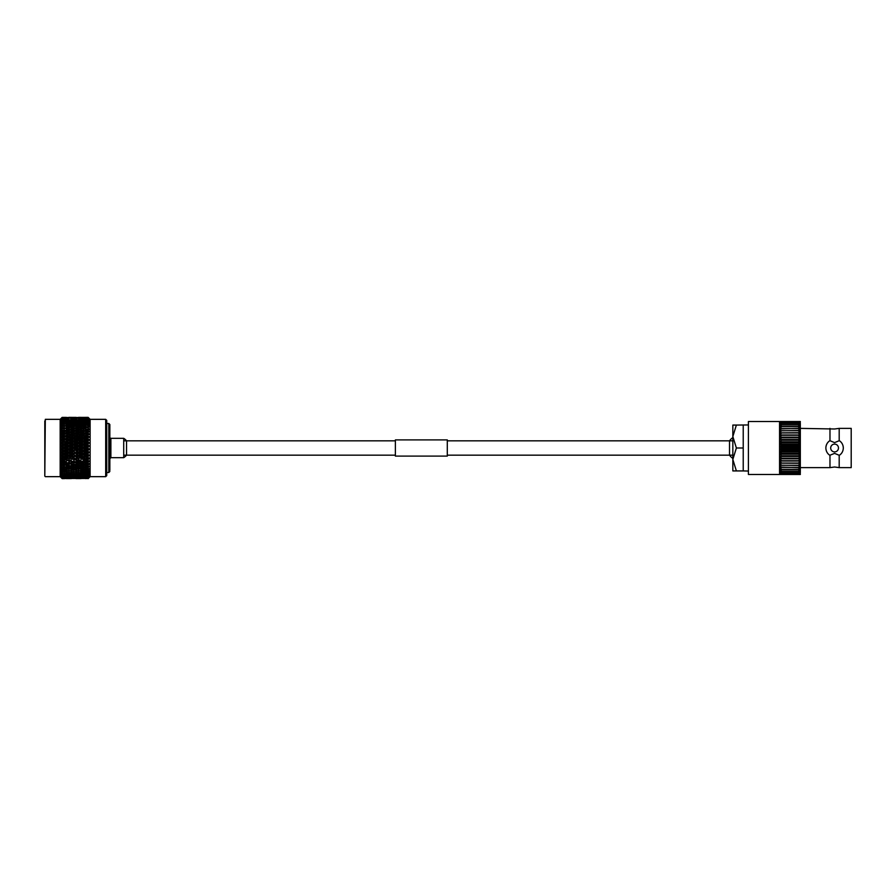 <?xml version="1.0" encoding="UTF-8"?>
<svg xmlns="http://www.w3.org/2000/svg" width="896" height="896" viewBox="0 0 896 896"><rect width="100%" height="100%" fill="white"/><g stroke="black" fill="none" stroke-linecap="round" stroke-linejoin="round"><path stroke-width="1.34" d="M732.838 440.832L447.294 440.832M395.382 440.832L123.715 440.832M732.838 455.168L447.294 455.168M395.382 455.168L123.715 455.168M109.85 437.786L110.891 438.323L110.891 457.677L109.85 458.718L109.85 437.786M123.715 438.771L123.715 457.677L123.715 438.771M109.85 471.464L108.808 472.506L108.808 423.494L109.85 424.536L109.85 470.366M105.694 419.339L106.736 420.381L106.736 475.619L105.694 476.661L105.694 419.339L90.126 419.339L90.126 476.661L105.694 476.661M90.126 419.339L88.144 417.368L85.691 417.368L88.144 417.368L89.41 418.656L88.144 417.446L89.41 418.936L88.144 417.838L89.41 419.541L88.144 418.566L89.41 420.448L88.144 419.608L89.41 421.669L88.144 420.974L89.41 423.17L88.144 422.621L89.41 424.939L88.144 424.558L89.41 426.966L88.144 426.742L88.144 427.952L89.376 429.475M44.8 476.134L45.315 419.339L44.8 476.134M45.315 419.339L60.166 419.339L60.166 476.661L62.014 478.464M60.872 477.333L62.138 478.587L60.872 477.019L62.138 478.251L66.461 478.218L62.138 478.251M62.138 478.184L60.872 476.392L62.138 477.579L66.461 477.523L62.138 477.579M62.138 477.467L60.872 475.451L62.138 476.594L66.461 476.515L62.138 476.594M62.138 476.437L60.872 474.219L62.138 475.283L66.461 475.194L62.138 475.283M62.138 475.093L60.872 473.917L61.981 474.286L60.872 472.685L63.974 474.006L66.461 473.57L62.138 473.682M62.138 473.446L60.872 472.338L61.981 472.528L60.872 470.893L63.974 472.181L66.461 471.666L63.974 471.139L62.138 471.8M62.138 471.531L60.872 470.478L61.981 470.501L60.872 468.843L63.974 470.075L66.461 469.504L63.974 468.91L62.138 469.65M62.138 469.347L60.872 468.384L61.981 468.227L60.872 466.57L63.974 467.746L66.461 467.107L63.974 466.458L62.138 467.275M62.138 466.939L60.872 466.066L61.981 465.73L60.872 464.083L63.974 465.181L66.461 464.498L63.974 463.803L62.138 464.677M62.138 464.318L60.872 463.546L61.981 463.042L60.872 461.429L63.974 462.437L66.461 461.709L63.974 460.97L62.138 461.899M62.138 461.518L60.872 460.858L61.981 460.197L60.872 458.629L63.974 459.536L66.461 458.774L63.974 458.002L62.138 458.965M62.138 458.573L60.872 458.024L61.981 457.206L60.872 455.706L63.974 456.512L66.461 455.717L63.974 454.91L62.138 455.918M62.138 455.504L60.872 455.078L61.981 454.126L60.872 452.704L63.974 453.387L66.461 452.57L63.974 451.763L62.138 452.782M62.138 452.368L60.872 452.066L61.981 450.968L60.872 449.646L63.974 450.206L66.461 449.378L63.974 448.56L62.138 449.602M62.138 449.165L60.872 449.008L61.981 447.776L60.872 446.578L63.974 447.003L66.461 446.174L63.974 445.357L62.138 446.387M62.138 445.962L60.872 445.928L61.981 444.595L60.872 443.52L63.974 443.8L66.461 442.994L63.974 442.176L62.138 443.206M62.138 442.781L60.872 442.882L61.981 441.448L60.872 440.507L66.461 439.858L63.974 439.074L62.138 440.07M62.138 439.656L60.872 439.88L61.981 438.379L60.872 437.584L66.461 436.822L63.974 436.061L62.138 437.013M66.338 435.344L68.824 436.094L71.299 435.344L68.824 434.594L60.872 436.979L61.981 435.4L60.872 434.773L66.461 433.899L63.974 433.171L62.138 434.09M62.138 433.709L60.872 434.19L61.981 432.578L60.872 432.096L62.138 431.312L63.974 431.827L66.461 431.133L63.974 430.45L62.138 431.312M62.138 430.954L60.872 431.558L61.981 429.912L60.872 429.61L62.138 428.714L66.461 428.557L63.974 427.93L62.138 428.714M62.138 428.389L60.872 429.106L61.981 427.448L60.872 427.314L62.138 426.339L66.461 426.182L63.974 425.611L62.138 426.339M62.138 426.037L60.872 426.866L61.981 425.208L60.872 425.253L62.138 424.189L66.461 424.054L63.974 423.55L62.138 424.189M62.138 423.92L60.872 424.85L61.981 423.214L60.872 423.427L62.138 422.307L66.461 422.195L62.138 422.307M62.138 422.083L60.872 423.08L61.981 421.501L60.872 421.882L62.138 420.706L66.461 420.605L62.138 420.706M62.138 420.515L60.872 421.602L62.138 419.406L66.461 419.328L62.138 419.406M62.138 419.25L60.872 420.392L61.981 418.947L62.597 419.205M44.8 421.008L44.8 474.992M68.824 418.566L66.338 418.802L68.824 418.566M78.49 418.566L80.976 418.802L78.49 418.566M88.144 418.566L85.691 418.802L88.144 419.059M88.301 478.374L85.635 478.576M88.894 476.974L88.144 478.52L89.41 477.322L88.2 478.554M88.144 478.341L85.691 478.442L88.144 478.52M88.894 476.314L88.144 478.083L89.41 476.997L88.2 478.274M88.144 477.725L85.691 477.915L88.144 478.083M88.894 475.339L88.144 477.31L89.41 476.358L88.2 477.669M88.144 476.795L85.691 477.064L88.144 477.31M88.894 474.074L88.144 476.213L89.41 475.395L88.2 476.728M88.144 475.541L85.691 475.888L88.144 476.213M88.894 472.517L88.144 474.813L89.41 474.141L88.2 475.474M88.144 473.995L85.691 474.421L88.144 474.813M88.894 470.691L88.144 473.122L89.41 472.606L88.2 473.928M88.144 472.158L85.691 472.651L88.144 473.122M85.814 469.504L83.328 468.91L80.853 469.504L83.328 470.075L88.894 468.619L88.144 471.15L89.41 470.792L88.2 472.091M88.144 470.053L85.691 470.613L88.144 471.15M87.987 466.536L89.41 466.189L88.144 467.712L88.144 468.933L89.41 468.731L88.2 469.986M88.144 467.712L85.691 468.328L88.144 468.933M89.186 466.458L88.2 467.645M88.144 465.158L85.691 465.83L84.056 465.091L89.41 463.68L88.144 465.158L88.144 466.48L89.41 466.189M85.691 465.83L88.144 466.48M89.186 463.938L88.2 465.091M88.144 462.414L85.691 463.12L84.056 462.504L89.41 460.992L88.144 462.414L88.144 463.826L89.41 463.68M85.691 463.12L88.144 463.826M89.186 461.238L88.2 462.347M85.814 428.557L83.328 427.93L80.853 428.557L89.41 429.486L84.056 430.573L88.894 431.827L88.2 430.539L89.41 431.693L84.056 433.138L88.894 434.482L88.2 433.261L89.41 434.336L84.056 435.859L89.41 437.125L84.056 438.726L89.41 440.037L84.056 441.683L89.41 443.038L84.056 444.718L89.41 446.085L84.056 447.787L89.41 449.165L85.691 450.979L84.056 450.856L89.41 452.222L85.691 454.149L84.056 453.902L89.41 455.235L85.691 457.251L84.056 456.87L89.41 458.17L88.144 459.502L88.144 461.003L89.41 460.992M88.144 459.502L85.691 460.253L88.144 461.003M85.691 460.253L84.056 459.749L88.894 458.326L88.2 459.446M88.144 456.478L88.144 458.024L89.41 458.17M85.691 457.251L88.144 458.024M80.853 455.717L83.328 456.512L85.814 455.717L83.328 454.91L79.206 455.392L84.056 456.87L88.894 455.392L88.2 456.422M88.144 453.354L88.144 454.944L89.41 455.235M85.691 454.149L88.144 454.944M80.853 452.57L83.328 453.387L85.814 452.57L83.328 451.763L79.206 452.39L84.056 453.902L88.894 452.39L88.2 453.309M88.144 450.173L88.144 451.797L89.41 452.222M85.691 450.979L88.144 451.797M80.853 449.378L83.328 450.206L85.814 449.378L83.328 448.56L79.206 449.322L84.056 450.856L88.894 449.322L88.2 450.128M88.144 446.97L88.144 448.594L89.41 449.165M85.691 447.776L88.144 448.594M80.853 446.174L83.328 447.003L85.814 446.174L83.328 445.357L79.206 446.253L84.056 447.787L88.2 446.925M88.144 443.766L88.144 445.39L89.41 446.085M85.691 444.584L88.144 445.39M80.853 442.994L83.328 443.8L85.814 442.994L83.328 442.176L79.206 443.195L84.056 444.718L88.2 443.744M88.144 440.619L88.144 442.21L89.41 443.038M85.691 441.414L88.144 442.21M80.853 439.858L83.328 440.653L85.814 439.858L83.328 439.074L79.206 440.194L84.056 441.683L88.2 440.597M88.144 437.562L88.144 439.096L89.41 440.037M85.691 438.323L88.144 439.096M80.853 436.822L83.328 437.584L85.814 436.822L83.328 436.061L79.206 437.282L84.056 438.726L88.2 437.539M88.144 434.605L88.144 436.083L89.41 437.125M85.691 435.344L88.144 436.083M85.814 433.899L83.328 433.171L80.853 433.899L83.328 434.638L85.814 433.899L88.2 434.594M88.144 431.794L88.2 433.261M85.691 432.499L88.144 433.205M85.814 431.133L83.328 430.45L80.853 431.133L83.328 431.827L85.814 431.133L88.2 431.794M88.144 429.173L88.2 430.539M85.691 429.822L88.144 430.483M88.144 426.742L85.691 427.336L88.144 427.952M88.144 424.558L85.691 425.096L88.144 425.634M88.144 422.621L85.691 423.091L88.144 423.573M88.144 420.974L85.691 421.366L88.144 421.781M88.144 419.608L85.691 419.933L88.144 420.269M88.144 417.838L85.691 417.995L88.144 418.163M88.144 417.446L85.691 417.514L88.144 417.603M88.894 418.958L88.2 417.659M88.894 419.586L88.2 418.23M88.894 420.504L88.2 419.126M88.894 421.736L88.2 420.336M88.894 423.259L88.2 421.848M88.894 425.051L88.2 423.64M85.814 426.182L83.328 425.611L80.853 426.182L88.894 427.09L88.2 425.701M88.894 429.352L88.2 428.019M85.814 436.822L88.894 437.282L88.2 436.139M85.814 439.858L88.894 440.194L88.2 439.152M85.814 442.994L88.894 443.195L88.2 442.266M85.814 446.174L88.894 446.253L88.2 445.435M85.814 449.378L88.894 449.322L88.2 448.638M85.814 452.57L88.894 452.39L88.2 451.83M85.814 455.717L88.894 455.392L88.2 454.978M85.814 458.774L83.328 458.002L80.853 458.774L83.328 459.536L88.2 458.046M85.814 461.709L83.328 460.97L80.853 461.709L83.328 462.437L88.2 461.014M85.814 464.498L83.328 463.803L80.853 464.498L83.328 465.181L88.2 463.837M85.814 467.107L83.328 466.458L80.853 467.107L83.328 467.746L88.2 466.48M85.691 477.064L85.086 476.605M85.691 475.888L84.056 474.746L83.328 476.202L80.853 476.515L85.814 476.515L83.328 476.202M85.691 474.421L84.056 473.323L83.328 474.802L80.853 475.194L85.814 475.194L83.328 474.802M85.691 472.651L84.056 471.632L83.328 473.11L80.853 473.57L85.814 473.57L83.328 473.11M85.691 470.613L84.056 469.683L83.328 471.139L80.853 471.666L85.814 471.666L83.328 471.139M85.691 468.328L84.056 467.488L83.328 468.91M85.691 427.336L84.056 428.198L83.328 426.776M85.691 425.096L84.056 426.037L83.328 424.581L85.814 424.054L80.853 424.054L83.328 424.581M85.691 423.091L84.056 424.122L83.328 422.643L85.814 422.195L80.853 422.195L83.328 422.643M85.691 421.366L84.056 422.464L83.328 420.986L85.814 420.605L80.853 420.605L83.328 420.986M85.691 419.933L84.056 421.086L83.328 419.63L85.814 419.328L80.853 419.328L83.328 419.63M85.691 418.802L85.109 419.25M86.106 478.453L80.696 478.453M76.418 478.453L71.019 478.453M75.947 478.576L81.088 478.576M63.986 478.61L62.138 478.61M66.27 478.576L71.411 478.576M76.014 478.442L80.976 478.442L75.757 478.24M80.853 478.218L85.814 478.218L80.506 477.949M85.814 478.218L86.419 477.96M66.741 478.453L63.974 478.61M66.338 478.442L71.299 478.442L66.08 478.24M71.176 478.218L76.138 478.218L70.829 477.949M76.014 477.915L80.976 477.915L75.578 477.579M80.853 477.523L85.814 477.523L80.326 477.131M84.056 475.866L83.328 477.299M85.814 477.523L86.699 477.165M79.206 476.314L78.49 477.725M80.976 477.915L81.715 477.602M76.138 478.218L76.731 477.96M66.338 477.915L71.299 477.915L65.901 477.579M71.176 477.523L76.138 477.523L70.661 477.131M76.014 477.064L80.976 477.064L75.398 476.605M85.814 476.515L86.968 476.067M80.853 476.515L80.147 476M79.206 475.339L78.49 476.795M80.976 477.064L81.995 476.65M74.379 475.866L73.662 477.299M76.138 477.523L77.022 477.165M69.541 476.314L68.824 477.725M71.299 477.915L72.05 477.602M66.461 478.218L67.066 477.96M66.338 477.064L71.299 477.064L65.722 476.605M71.176 476.515L76.138 476.515L70.482 476M76.014 475.888L80.976 475.888L76.014 475.888L74.379 474.746L73.662 476.202M85.814 475.194L87.214 474.667M80.853 475.194L79.206 474.074L78.49 475.541M80.976 475.888L82.253 475.406M76.138 476.515L77.28 476.067M69.541 475.339L68.824 476.795M71.299 477.064L72.318 476.65M64.691 475.866L63.974 477.299M66.461 477.523L67.346 477.165M66.338 475.888L71.299 475.888L66.338 475.888L64.691 474.746L63.974 476.202M71.176 475.194L76.138 475.194L71.176 475.194L69.541 474.074L68.824 475.541M76.014 474.421L80.976 474.421L76.014 474.421L74.379 473.323L73.662 474.802M85.814 473.57L87.461 472.987M80.853 473.57L79.206 472.517L78.49 473.995M80.976 474.421L82.499 473.861M76.138 475.194L77.538 474.667M71.299 475.888L72.576 475.406M66.461 476.515L67.614 476.067M61.981 476.918L62.642 476.65M66.338 474.421L71.299 474.421L66.338 474.421L64.691 473.323L63.974 474.802M71.176 473.57L76.138 473.57L71.176 473.57L69.541 472.517L68.824 473.995M76.014 472.651L80.976 472.651L76.014 472.651L74.379 471.632L73.662 473.11M85.814 471.666L87.696 471.061M80.853 471.666L79.206 470.691L78.49 472.158M80.976 472.651L82.734 472.058M76.138 473.57L77.773 472.987M71.299 474.421L72.822 473.861M66.461 475.194L67.861 474.667M61.981 475.754L62.899 475.406M66.338 472.651L71.299 472.651L66.338 472.651L64.691 471.632L63.974 473.11M71.176 471.666L76.138 471.666L71.176 471.666L69.541 470.691L68.824 472.158M76.014 470.613L80.976 470.613L76.014 470.613L74.379 469.683L73.662 471.139M80.853 469.504L79.206 468.619L78.49 470.053M80.976 470.613L82.981 469.997M76.138 471.666L78.019 471.061M71.299 472.651L73.058 472.058M66.461 473.57L68.107 472.987M61.981 474.286L63.134 473.861M66.338 470.613L71.299 470.613L66.338 470.613L64.691 469.683L63.974 471.139M71.176 469.504L73.662 470.075L76.138 469.504L73.662 468.91L71.176 469.504L69.541 468.619L68.824 470.053M76.014 468.328L78.49 468.944L80.976 468.328L78.49 467.712L76.014 468.328L74.379 467.488L73.662 468.91M80.853 467.107L79.206 466.312L78.49 467.712M80.976 468.328L84.056 467.488M76.138 469.504L79.206 468.619M71.299 470.613L73.304 469.997M66.461 471.666L68.342 471.061M61.981 472.528L63.381 472.058M80.976 465.83L78.49 465.147L76.014 465.83L78.49 466.491L84.056 465.091L83.328 466.458M88.066 466.525L88.894 466.312M66.338 468.328L68.824 468.944L71.299 468.328L68.824 467.712L66.338 468.328L64.691 467.488L63.974 468.91M71.176 467.107L73.662 467.746L76.138 467.107L73.662 466.458L71.176 467.107L69.541 466.312L68.824 467.712M76.014 465.83L74.379 465.091L73.662 466.458M76.138 467.107L78.49 466.491M78.299 466.536L83.328 465.181M71.299 468.328L74.379 467.488M66.461 469.504L69.541 468.619M61.981 470.501L64.691 469.683M80.976 463.12L78.49 462.403L76.014 463.12L78.49 463.837L84.056 462.504L83.328 463.803M80.853 464.498L79.206 463.814L78.49 465.147M66.338 465.83L68.824 466.491L71.299 465.83L64.691 465.091L63.974 466.458M71.176 464.498L73.662 465.181L76.138 464.498L69.541 463.814L68.824 465.147M71.299 465.83L73.662 465.181M66.461 467.107L68.824 466.491M68.634 466.536L78.49 463.837M61.981 468.227L64.691 467.488M80.853 458.774L84.056 459.749L83.328 460.97M80.853 461.709L79.206 461.149L78.49 462.403M76.138 464.498L83.328 462.437M76.014 463.12L74.379 462.504L73.662 463.803M71.176 461.709L73.662 462.437L76.138 461.709L69.541 461.149L68.824 462.403L66.338 463.12L68.824 463.837L71.299 463.12L68.824 462.403M76.014 460.253L78.49 461.003L80.976 460.253L74.379 459.749L73.662 460.97M66.338 463.12L64.691 462.504L63.974 463.803M66.461 464.498L68.824 463.837M61.981 465.73L63.974 465.181M80.976 457.251L78.49 456.467L76.014 457.251L78.49 458.035L84.056 456.87L83.328 458.002M76.138 461.709L80.976 460.253M76.014 457.251L79.206 458.326L78.49 459.502M71.299 463.12L78.49 461.003M60.872 466.066L73.662 462.437M66.338 460.253L68.824 461.003L71.299 460.253L64.691 459.749L63.974 460.97M71.176 458.774L73.662 459.536L76.138 458.774L73.662 458.002L71.176 458.774L69.541 458.326L74.379 459.749L78.49 458.035M61.981 463.042L63.974 462.437M80.976 454.149L78.49 453.342L76.014 454.149L78.49 454.955L84.056 453.902L83.328 454.91M76.138 458.774L84.056 456.87L83.328 456.512M76.014 454.149L79.206 455.392L78.49 456.467M71.176 455.717L73.662 456.512L76.138 455.717L73.662 454.922L69.541 455.392L74.379 456.87L73.662 458.002M66.338 457.251L68.824 458.035L71.299 457.251L68.824 456.467L64.691 456.87L69.541 458.326L68.824 459.502M71.299 460.253L68.824 461.003M66.461 461.709L60.872 463.546M80.976 450.979L78.49 450.162L76.014 450.979L78.49 451.797L84.056 450.856L83.328 451.763M76.138 455.717L84.056 453.902L83.328 453.387M76.014 450.979L79.206 452.39L78.49 453.342M71.299 457.251L79.206 455.392L78.49 454.955M71.176 452.57L73.662 453.387L76.138 452.57L73.662 451.763L69.541 452.39L74.379 453.902L73.662 454.922M66.461 458.774L73.662 456.512M66.338 454.149L68.824 454.955L71.299 454.149L68.824 453.342L64.691 453.902L69.541 455.392L68.824 456.467M60.872 458.629L64.691 459.749L68.824 458.035M60.872 455.706L64.691 456.87L63.974 458.002M60.872 460.858L64.691 459.749L61.981 460.197M80.976 447.776L78.49 446.958L76.014 447.776L78.49 448.605L80.976 447.776L84.056 447.787L83.328 448.56M76.138 452.57L84.056 450.856L83.328 450.206M76.014 447.776L74.379 447.787L79.206 449.322L78.49 450.162M71.299 454.149L79.206 452.39L78.49 451.797M71.176 449.378L73.662 450.206L76.138 449.378L73.662 448.56L69.541 449.322L74.379 450.856L73.662 451.763M66.461 455.717L74.379 453.902L73.662 453.387M66.338 450.979L68.824 451.797L71.299 450.979L68.824 450.162L64.691 450.856L69.541 452.39L68.824 453.342M61.981 457.206L69.541 455.392L68.824 454.955M60.872 452.704L64.691 453.902L63.974 454.91M60.872 458.024L64.691 456.87L63.974 456.512M80.976 444.584L78.49 443.766L76.014 444.584L78.49 445.402L80.976 444.584L84.056 444.718L83.328 445.357M76.138 449.378L84.056 447.787L83.328 447.003M76.014 444.584L74.379 444.718L79.206 446.253L78.49 446.958M71.299 450.979L79.206 449.322L78.49 448.605M71.176 446.174L73.662 447.003L76.138 446.174L73.662 445.357L69.541 446.253L74.379 447.787L73.662 448.56M66.461 452.57L74.379 450.856L73.662 450.206M66.338 447.776L68.824 448.605L71.299 447.776L68.824 446.958L64.691 447.787L69.541 449.322L68.824 450.162M61.981 454.126L69.541 452.39L68.824 451.797M60.872 449.646L64.691 450.856L63.974 451.763M60.872 455.078L64.691 453.902L63.974 453.387M80.976 441.414L78.49 440.619L76.014 441.414L78.49 442.221L80.976 441.414L84.056 441.683L83.328 442.176M76.138 446.174L79.206 446.253L84.056 444.718L83.328 443.8M76.014 441.414L74.379 441.683L79.206 443.195L78.49 443.766M71.299 447.776L74.379 447.787L79.206 446.253L78.49 445.402M71.176 442.994L73.662 443.8L76.138 442.994L73.662 442.176L69.541 443.195L74.379 444.718L73.662 445.357M66.461 449.378L74.379 447.787L73.662 447.003M66.338 444.584L68.824 445.402L71.299 444.584L68.824 443.766L64.691 444.718L69.541 446.253L68.824 446.958M61.981 450.968L69.541 449.322L68.824 448.605M60.872 446.578L64.691 447.787L63.974 448.56M60.872 452.066L64.691 450.856L63.974 450.206M80.976 438.323L78.49 437.55L76.014 438.323L83.328 439.074M76.138 442.994L79.206 443.195L84.056 441.683L83.328 440.653M76.014 438.323L74.379 438.726L79.206 440.194L78.49 440.619M71.299 444.584L74.379 444.718L79.206 443.195L78.49 442.221M71.176 439.858L73.662 440.653L76.138 439.858L73.662 439.074L69.541 440.194L74.379 441.683L73.662 442.176M66.461 446.174L69.541 446.253L74.379 444.718L73.662 443.8M66.338 441.414L68.824 442.221L71.299 441.414L68.824 440.619L64.691 441.683L69.541 443.195L68.824 443.766M61.981 447.776L69.541 446.253L68.824 445.402M60.872 443.52L64.691 444.718L63.974 445.357M60.872 449.008L64.691 447.787L63.974 447.003M80.853 433.899L79.206 434.482L84.056 435.859L82.298 436.374M76.138 439.858L79.206 440.194L84.056 438.726L83.328 437.584M76.014 435.344L78.49 436.094L80.976 435.344L78.49 434.594L74.379 435.859L78.49 437.55M71.299 441.414L74.379 441.683L79.206 440.194L78.49 439.107M71.176 436.822L73.662 437.584L76.138 436.822L73.662 436.061L69.541 437.282L74.379 438.726L73.662 439.074M66.461 442.994L69.541 443.195L74.379 441.683L73.662 440.653M66.338 438.323L68.824 439.107L71.299 438.323L68.824 437.55L64.691 438.726L69.541 440.194L68.824 440.619M61.981 444.595L64.691 444.718L69.541 443.195L68.824 442.221M60.872 440.507L64.691 441.683L63.974 442.176M60.872 445.928L64.691 444.718L63.974 443.8M71.176 433.899L73.662 434.638L76.138 433.899L73.662 433.171L69.541 434.482L74.379 435.859L72.621 436.374M80.853 431.133L79.206 431.827L83.328 433.171M80.976 435.344L84.056 435.859L83.328 434.638M76.014 432.499L78.49 433.205L80.976 432.499L78.49 431.794L74.379 433.138L78.49 434.594M76.138 436.822L79.206 437.282L78.49 436.094M71.299 438.323L74.379 438.726L73.662 437.584M60.872 434.773L68.824 437.55M66.461 439.858L69.541 440.194L68.824 439.107M60.872 437.584L64.691 438.726L63.974 439.074M61.981 441.448L64.691 441.683L63.974 440.653M80.853 428.557L79.206 429.352L83.328 430.45M80.976 432.499L84.056 433.138L83.328 431.827M76.014 429.822L78.49 430.483L80.976 429.822L78.49 429.162L74.379 430.573L78.49 431.794M76.138 433.899L79.206 434.482L78.49 433.205M71.176 431.133L73.662 431.827L76.138 431.133L73.662 430.45L69.541 431.827L73.662 433.171M71.299 435.344L74.379 435.859L73.662 434.638M66.338 432.499L68.824 433.205L71.299 432.499L68.824 431.794L64.691 433.138L68.824 434.594M66.461 436.822L69.541 437.282L68.824 436.094M61.981 438.379L64.691 438.726L63.974 437.584M79.419 429.408L78.49 429.162M80.976 429.822L84.056 430.573L83.328 429.195M76.138 431.133L79.206 431.827L78.49 430.483M71.176 428.557L73.662 429.195L76.138 428.557L73.662 427.93L69.541 429.352L73.662 430.45M71.299 432.499L74.379 433.138L73.662 431.827M66.338 429.822L68.824 430.483L71.299 429.822L68.824 429.162L64.691 430.573L68.824 431.794M66.461 433.899L69.541 434.482L68.824 433.205M60.872 432.096L63.974 433.171M61.981 435.4L64.691 435.859L63.974 434.638M69.754 429.408L68.824 429.162M76.014 427.336L78.49 427.952L80.976 427.336L78.49 426.742L74.379 428.198L73.662 426.776L76.138 426.182L73.662 425.611L71.176 426.182L73.662 426.776M80.853 426.182L79.206 427.09L78.49 425.645L80.976 425.096L76.014 425.096L78.49 425.645M80.976 427.336L84.056 428.198M76.138 428.557L79.206 429.352L78.49 427.952M71.299 429.822L74.379 430.573L73.662 429.195M66.461 431.133L69.541 431.827L68.824 430.483M60.872 429.61L63.974 430.45M61.981 432.578L64.691 433.138L63.974 431.827M66.338 427.336L68.824 427.952L71.299 427.336L68.824 426.742L64.691 428.198L63.974 426.776M85.814 424.054L87.662 424.659M80.853 424.054L79.206 425.051L78.49 423.584L80.976 423.091L76.014 423.091L78.49 423.584M80.976 425.096L82.947 425.701M76.014 425.096L74.379 426.037L73.662 424.581L76.138 424.054L71.176 424.054L73.662 424.581M76.138 426.182L79.206 427.09M71.176 426.182L69.541 427.09L68.824 425.645L71.299 425.096L66.338 425.096L68.824 425.645M71.299 427.336L74.379 428.198M66.461 428.557L69.541 429.352L68.824 427.952M61.981 429.912L64.691 430.573L63.974 429.195M85.814 422.195L87.427 422.766M80.853 422.195L79.206 423.259L78.49 421.781L80.976 421.366L76.014 421.366L78.49 421.781M80.976 423.091L82.701 423.685M76.014 423.091L74.379 424.122L73.662 422.643L76.138 422.195L71.176 422.195L73.662 422.643M76.138 424.054L77.986 424.659M71.176 424.054L69.541 425.051L68.824 423.584L71.299 423.091L66.338 423.091L68.824 423.584M71.299 425.096L73.27 425.701M66.338 425.096L64.691 426.037L63.974 424.581M66.461 426.182L69.541 427.09M61.981 427.448L64.691 428.198M85.814 420.605L87.181 421.12M80.853 420.605L79.206 421.736L78.49 420.269L80.976 419.933L76.014 419.933L78.49 420.269M80.976 421.366L82.466 421.904M76.014 421.366L74.379 422.464L73.662 420.986L76.138 420.605L71.176 420.605L73.662 420.986M76.138 422.195L77.739 422.766M71.176 422.195L69.541 423.259L68.824 421.781L71.299 421.366L66.338 421.366L68.824 421.781M71.299 423.091L73.035 423.685M66.338 423.091L64.691 424.122L63.974 422.643M66.461 424.054L68.309 424.659M61.981 425.208L63.582 425.701M85.814 419.328L86.934 419.765M80.853 419.328L80.181 419.821M80.976 419.933L82.219 420.414M76.014 419.933L74.379 421.086L73.662 419.63L76.138 419.328L71.176 419.328L73.662 419.63M76.138 420.605L77.504 421.12M71.176 420.605L69.541 421.736L68.824 420.269L71.299 419.933L66.338 419.933L68.824 420.269M71.299 421.366L72.789 421.904M66.338 421.366L64.691 422.464L63.974 420.986M66.461 422.195L68.074 422.766M61.981 423.214L63.347 423.685M80.853 418.354L85.814 418.354L80.349 418.746M85.814 418.354L86.666 418.701M84.056 420.011L83.328 418.578M80.976 418.802L81.962 419.205M76.014 418.802L75.432 419.25M79.206 420.504L78.49 419.059M76.138 419.328L77.246 419.765M71.176 419.328L70.504 419.821M71.299 419.933L72.542 420.414M66.338 419.933L64.691 421.086L63.974 419.63M66.461 420.605L67.827 421.12M61.981 421.501L63.112 421.904M71.176 418.354L76.138 418.354L70.683 418.746M76.014 417.995L80.976 417.995L75.6 418.309M80.853 417.715L85.814 417.715L80.528 417.962M85.814 417.715L86.374 417.95M80.976 417.995L81.682 418.286M76.138 418.354L76.978 418.701M74.379 420.011L73.662 418.578M71.299 418.802L72.285 419.205M66.338 418.802L65.744 419.25M69.541 420.504L68.824 419.059M66.461 419.328L67.57 419.765M61.981 420.067L62.866 420.414M62.138 418.41L66.461 418.354L62.138 418.309L60.872 419.664L61.981 418.947M66.338 417.995L71.299 417.995L65.923 418.309M71.176 417.715L76.138 417.715L70.862 417.962M76.014 417.514L80.976 417.514L75.79 417.693M80.853 417.402L85.814 417.402L80.718 417.502M76.138 417.715L76.698 417.95M71.299 417.995L72.005 418.286M66.461 418.354L67.312 418.701M64.691 420.011L63.974 418.578M62.138 417.749L66.461 417.715L62.138 417.682L60.872 419.014L62.328 418.286M66.338 417.514L71.299 417.514L66.114 417.693M71.176 417.402L76.138 417.402L71.042 417.502M78.534 417.446L81.043 417.402M78.49 417.379L80.976 417.368M66.461 417.715L67.021 417.95M62.138 417.413L66.461 417.402L62.138 417.39L60.166 419.339M68.858 417.446L71.366 417.402M68.824 417.379L71.299 417.368M62.138 418.309L60.872 419.496L61.981 418.152M60.872 436.979L62.944 436.374M60.872 439.88L72.464 436.419M60.872 442.882L82.13 436.419M68.723 466.514L69.541 466.312M78.389 466.525L79.206 466.312M110.891 438.323L123.715 438.323A11.424 11.424 0 0 1 126.549 440.832L126.549 455.168A11.424 11.424 0 0 1 123.715 457.677L110.891 457.677M395.382 456.098L395.382 439.902L447.294 439.902L447.294 456.098L395.382 456.098M830.693 448A3.898 3.898 0 0 1 834.59 444.102A3.898 3.898 0 0 1 838.477 448A3.898 3.898 0 0 1 834.59 451.898A3.898 3.898 0 0 1 830.693 448M829.976 455.28L829.976 467.622L834.59 467.006L839.194 467.622L839.194 455.28L834.59 453.387L829.786 455.28C827.288 453.555 825.978 451.125 825.866 448A8.725 8.725 0 0 1 829.786 440.72C827.277 442.445 825.978 444.875 825.866 448M829.976 428.378L829.976 440.72L834.59 442.613L839.194 440.72L839.194 428.378L834.59 428.994L800.318 428.378M736.378 448L732.838 436.531L732.838 425.074L736.378 425.074L732.838 436.531L732.838 459.469L736.378 470.926L743.221 470.926L743.221 448L736.378 448L732.838 459.469L732.838 470.926L736.378 470.926M779.554 474.477L780.192 474.477L779.554 472.786L781.032 474.477L779.554 473.76L779.554 474.477L748.406 474.477L748.406 421.523L780.192 421.523L779.554 422.24L781.032 421.523L779.554 423.214L779.554 421.523M736.378 425.074L748.406 424.95M743.221 448L743.221 425.074M843.035 445.838A8.725 8.725 0 0 1 843.304 448C843.203 444.875 841.893 442.445 839.384 440.72A8.725 8.725 0 0 1 841.008 442.098M839.194 467.622L851.2 467.622L851.2 428.378L839.194 428.378M800.318 448L800.318 449.232L798.246 448.146L800.318 446.768L800.318 448M799.691 474.477L800.318 473.76L800.318 474.477L798.851 474.477L800.318 472.786L799.344 474.477L780.192 474.477M780.192 421.523L799.344 421.523L800.318 423.214L798.851 421.523L800.318 421.523L800.318 422.24L799.691 421.523M800.318 423.214L800.318 446.768L798.246 445.491L781.637 445.491L779.554 446.768L779.554 423.214L781.637 421.87L798.246 421.87L800.318 423.214M798.246 474.13L800.318 471.621L798.246 472.774L800.318 470.266L798.246 471.229L800.318 468.72L798.246 469.482L800.318 467.018L798.246 467.578L800.318 465.158L798.246 465.506L800.318 463.154L798.246 463.299L800.318 461.037L798.246 460.97L800.318 458.819L798.246 458.528L800.318 456.501L798.246 456.008L800.318 454.126L798.246 453.421L800.318 451.696L798.246 450.509L800.318 449.232L800.318 472.786L798.246 474.13L781.637 474.13L779.554 472.786L779.554 446.768L781.637 447.854L798.246 447.854M798.246 472.774L781.637 472.774L779.554 471.621L781.637 473.995L798.246 473.995M798.246 471.229L781.637 471.229L779.554 470.266L781.637 472.618L798.246 472.618M798.246 469.482L781.637 469.482L779.554 468.72L781.637 471.05L798.246 471.05M798.246 467.578L779.554 467.018L781.637 469.291L798.246 469.291M798.246 465.506L779.554 465.158L781.637 467.365L798.246 467.365M798.246 463.299L779.554 463.154L781.637 465.282L798.246 465.282M798.246 460.97L779.554 461.037L781.637 463.053L798.246 463.053M798.246 458.528L779.554 458.819L781.637 460.712L798.246 460.712M798.246 456.008L779.554 456.501L781.637 458.259L798.246 458.259M798.246 453.421L781.637 453.421L779.554 454.126L781.637 455.739L798.246 455.739M798.246 450.8L781.637 450.8L779.554 451.696L781.637 453.141L798.246 453.141M798.246 448.146L781.637 448.146L779.554 449.232L781.637 450.509L798.246 450.509M798.246 445.491L800.318 444.304L798.246 442.859L781.637 442.859L779.554 444.304L781.637 445.2L798.246 445.2M798.246 442.859L800.318 441.874L798.246 440.261L781.637 440.261L779.554 441.874L781.637 442.579L798.246 442.579M798.246 440.261L800.318 439.499L798.246 437.741L781.637 437.741L779.554 439.499L798.246 439.992M798.246 437.741L800.318 437.181L798.246 435.288L781.637 435.288L779.554 437.181L798.246 437.472M798.246 435.288L800.318 434.963L798.246 432.947L781.637 432.947L779.554 434.963L798.246 435.03M798.246 432.947L800.318 432.846L798.246 430.718L781.637 430.718L779.554 432.846L798.246 432.701M798.246 430.718L800.318 430.842L798.246 428.635L781.637 428.635L779.554 430.842L798.246 430.494M798.246 428.635L800.318 428.982L798.246 426.709L781.637 426.709L779.554 428.982L798.246 428.422M798.246 426.709L800.318 427.28L798.246 424.95L781.637 424.95L779.554 427.28L781.637 426.518L798.246 426.518M798.246 424.95L800.318 425.734L798.246 423.382L781.637 423.382L779.554 425.734L781.637 424.771L798.246 424.771M798.246 423.382L800.318 424.379L798.246 422.005L781.637 422.005L779.554 424.379L781.637 423.226L798.246 423.226M839.194 455.28L839.384 455.28C841.893 453.555 843.203 451.125 843.304 448M748.406 471.05L743.221 470.926M800.318 434.963L779.554 434.963M800.318 437.181L779.554 437.181M800.318 439.499L779.554 439.499M800.318 441.874L779.554 441.874M800.318 444.304L779.554 444.304M800.318 446.768L779.554 446.768M800.318 449.232L779.554 449.232M800.318 451.696L779.554 451.696M800.318 454.126L779.554 454.126M800.318 456.501L779.554 456.501M800.318 458.819L779.554 458.819M800.318 461.037L779.554 461.037M732.838 458.382A12.454 12.454 0 0 1 729.523 455.168L729.523 440.832A12.454 12.454 0 0 1 732.838 437.618M108.808 472.506L106.736 472.506M45.315 476.661L60.166 476.661M90.126 476.661L88.144 478.632M108.808 423.494L106.736 423.494M829.976 467.622L800.318 467.622"/></g></svg>
